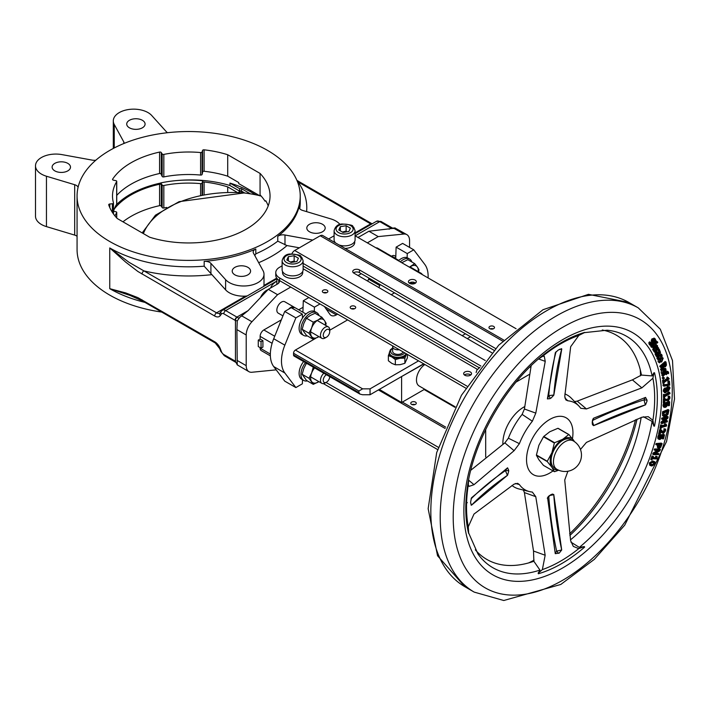 <?xml version="1.0" encoding="UTF-8"?>
<svg xmlns="http://www.w3.org/2000/svg" width="710" height="710" viewBox="0 0 710 710"><rect width="100%" height="100%" fill="white"/><g stroke="black" fill="none" stroke-linecap="round" stroke-linejoin="round"><path stroke-width="1.06" d="M295.014 261.83L294.153 261.102L290.363 262.034M282.118 260.703L282.118 269.818A10.499 6.062 0 0 0 295.36 275.666A10.499 6.062 0 0 0 303.117 269.818L303.117 260.703A10.499 6.062 180 0 1 295.36 266.561A10.499 6.062 180 0 1 282.118 260.703C283.325 256.372 285.979 254.144 290.079 254.002C305.433 255.165 298.901 256.576 301.688 257.153L303.117 260.703M298.413 258.192L296.878 261.546L291.082 262.452L286.822 260.002L288.358 256.656L294.153 255.742L298.413 258.192M294.153 261.102L294.153 255.742M288.358 260.889L288.358 256.656M282.509 271.46L282.509 272.605A10.109 5.84 0 0 0 285.464 276.731A10.109 5.84 0 0 0 296.487 277.992A10.109 5.84 0 0 0 302.726 272.605L302.726 271.46M326.423 374.738A4.597 2.654 120 0 0 323.37 379.22A4.597 2.654 120 0 0 324.719 382.619A4.597 2.654 120 0 0 326.493 382.202L325.109 383.001A6.567 3.79 -60 0 1 322.571 383.595A6.567 3.79 -60 0 1 321.825 383.329A6.567 3.79 -60 0 1 323.822 373.238M326.493 382.202A4.597 2.654 120 0 0 329.742 376.655M302.158 374.294L306.445 380.391L313.287 384.35L309.001 378.244L302.158 374.294L303.818 368.499L306.445 363.245L313.332 367.177M309.001 378.244L311.619 372.998L313.287 367.194M314.636 367.931A10.499 6.062 120 0 0 311.619 372.998A10.499 6.062 120 0 0 311.619 381.572A10.499 6.062 120 0 0 318.053 382.149A10.499 6.062 -60 0 0 318.87 381.625L313.287 384.35M303.614 361.567A13.126 7.579 120 0 0 299.114 373.353A13.126 7.579 120 0 0 301.83 379.371L303.694 380.436A13.126 7.579 120 0 0 307.359 380.924M305.469 362.641A13.126 7.579 120 0 0 300.969 374.427A13.126 7.579 120 0 0 303.694 380.436M403.058 351.911A5.254 3.035 180 0 1 399.446 354.237A5.254 3.035 180 0 1 394.183 353.482A5.254 3.035 180 0 1 392.648 351.344L392.648 346.782A5.254 3.035 180 0 1 392.825 346.001M406.413 353.846A8.529 4.926 180 0 1 406.138 354.76A8.529 4.926 180 0 1 400.112 358.239A8.529 4.926 180 0 1 391.867 356.97A8.529 4.926 180 0 1 389.364 353.482L389.364 352.408A8.529 4.926 180 0 0 391.867 355.896A8.529 4.926 180 0 0 400.112 357.174A8.529 4.926 180 0 0 406.138 353.686M406.564 353.926L404.869 358.133L404.869 363.316L407.416 357.822L407.416 354.423M404.869 358.133L400.112 358.239L395.346 359.606L395.346 364.789L400.112 364.674L404.869 363.316M395.346 359.606L391.867 356.97L388.379 355.577L388.379 360.769L391.867 363.396L395.346 364.789M388.379 355.577L389.657 352.213M399.26 349.711A5.254 3.035 180 0 1 394.423 349.054A5.254 3.035 180 0 1 392.648 346.782M345.051 248.42A10.109 5.84 0 0 0 354.707 242.589L354.707 241.453M346.995 231.824L346.134 231.096L342.344 232.028M339.025 244.941A10.499 6.062 0 0 0 347.35 245.66A10.499 6.062 0 0 0 355.098 239.802L355.098 230.697A10.499 6.062 180 0 1 347.35 236.545A10.499 6.062 180 0 1 334.099 230.697C335.306 226.366 337.96 224.129 342.06 223.996C357.414 225.15 350.891 226.57 353.669 227.138L355.098 230.697M334.099 230.697L334.099 239.802A10.499 6.062 0 0 0 335.697 243.024M350.394 228.176L348.858 231.531L343.063 232.436L338.803 229.996L340.339 226.641L346.134 225.736L350.394 228.176M346.134 231.096L346.134 225.736M340.339 230.874L340.339 226.641M319.074 315.622A13.126 7.579 120 0 0 316.82 312.684L314.956 311.61A13.126 7.579 120 0 0 304.847 315.125A13.126 7.579 120 0 0 299.114 328.339A13.126 7.579 120 0 0 301.83 334.348L303.694 335.422A13.126 7.579 120 0 0 307.359 335.91M316.82 312.684A13.126 7.579 120 0 0 306.702 316.198A13.126 7.579 120 0 0 300.969 329.413A13.126 7.579 120 0 0 303.694 335.422M411.898 262.026A13.126 7.579 120 0 0 409.643 259.088L407.788 258.023A13.126 7.579 120 0 0 398.408 260.792M409.643 259.088A13.126 7.579 120 0 0 400.262 261.866M326.493 337.179L325.109 337.987A6.567 3.79 -60 0 1 322.571 338.581A6.567 3.79 -60 0 1 321.825 338.306A6.567 3.79 -60 0 1 321.506 331.33A6.567 3.79 -60 0 1 327.647 326.671A6.567 3.79 -60 0 1 328.384 326.946A6.567 3.79 -60 0 1 329.751 329.946L329.751 331.552A4.597 2.654 120 0 0 328.277 329.262A4.597 2.654 120 0 0 323.778 332.946A4.597 2.654 120 0 0 324.719 337.596A4.597 2.654 120 0 0 326.493 337.179A4.597 2.654 120 0 0 329.751 331.552M282.944 315.861L278.196 313.119A6.567 3.79 -60 0 1 277.876 306.143A6.567 3.79 -60 0 1 284.018 301.484A6.567 3.79 -60 0 1 284.763 301.75L294.038 307.111A6.567 3.79 -60 0 1 294.659 307.643M288.739 309.143A6.567 3.79 -60 0 1 293.301 306.844A6.567 3.79 -60 0 1 294.038 307.111M291.535 307.883A5.582 3.222 -60 0 1 292.919 307.741A5.582 3.222 -60 0 1 293.15 307.794M292.156 308.238A6.567 3.79 -60 0 1 294.694 307.652A6.567 3.79 -60 0 1 295.431 307.918L305.992 314.015M419.654 273.066A6.567 3.79 -60 0 1 420.471 273.084A6.567 3.79 -60 0 1 421.216 273.35A6.567 3.79 -60 0 1 422.237 274.557M413.779 283.831A6.567 3.79 -60 0 1 413.309 282.189M376.025 247.87A6.567 3.79 -60 0 1 376.841 247.896A6.567 3.79 -60 0 1 377.587 248.163L386.87 253.523A6.567 3.79 -60 0 1 387.491 254.056M385.308 253.23A6.567 3.79 -60 0 1 386.125 253.248A6.567 3.79 -60 0 1 386.87 253.523M386.702 254.038A6.567 3.79 -60 0 1 387.518 254.056A6.567 3.79 -60 0 1 388.264 254.322L398.816 260.419M325.428 325.233A10.499 6.062 120 0 0 324.479 320.556L326.147 323.325L325.677 325.375M302.158 329.28L306.445 335.377L313.287 339.327L309.001 333.23L302.158 329.28L303.818 323.476L306.445 318.231L313.287 322.18L318.053 319.979L321.861 317.228L315.018 313.279L310.252 315.48L306.445 318.231M309.001 333.23L311.619 327.976L313.287 322.18M318.897 336.62L313.287 339.327M321.861 317.228L324.479 320.556A10.499 6.062 120 0 0 318.053 319.979A10.499 6.062 120 0 0 311.619 327.976A10.499 6.062 120 0 0 311.619 336.558A10.499 6.062 120 0 0 318.053 337.126A10.499 6.062 -60 0 0 318.87 336.602M418.261 271.646A10.499 6.062 120 0 0 417.311 266.96L418.971 269.738L418.501 271.788M410.531 283.725A10.499 6.062 120 0 0 410.877 283.538A10.499 6.062 -60 0 0 411.693 283.015L410.54 283.725M409.43 267.155L414.684 263.632L407.842 259.683L401.736 262.718M414.684 263.632L417.311 266.96A10.499 6.062 120 0 0 410.877 266.383A10.499 6.062 120 0 0 409.599 267.253M657.025 458.003L657.212 456.681L656.288 457.968L652.996 457.826L653.475 456.521L652.978 456.495L651.691 460L652.659 458.749L657.078 458.944L657.149 458.127M652.978 456.495L652.046 455.962L650.759 459.468L651.691 460M652.046 455.962L653.475 456.521M653.182 457.338L656.288 457.968M655.357 457.426L655.836 456.122L656.768 456.663M655.836 456.122L657.212 456.681M663.211 358.195L660.531 358.514L659.031 362.242L661.72 361.914L663.211 358.195L661.542 356.961M658.853 358.816L661.143 356.988M659.554 361.47L661.711 358.213M662.643 358.754L661.489 361.257L659.608 361.683L660.761 359.18L662.643 358.754L662.377 358.39M658.099 361.701L659.475 362.845L658.099 361.701L658.312 359.713M657.904 349.533L658.747 350.296L659.413 349.56L658.232 348.947L658.498 347.749L654.709 351.965L655.002 352.533L657.691 349.542L658.596 349.932L657.691 349.542M659.306 349.302L658.232 348.947M658.729 350.27L657.797 349.728L658.747 350.296M654.709 351.965L653.777 351.432L655.002 352.533M657.575 347.217L658.498 347.749M653.777 351.432L654.256 350.9M654.993 350.074L655.871 349.107M663.575 367.008L665.447 366.742L666.468 365.091L666.024 362.073L660.637 366.813L660.824 367.531L662.971 365.641L663.184 366.466L661.489 370.061L661.729 370.993L663.806 367.194L662.874 366.662M660.824 367.531L659.714 366.28L665.101 361.541L666.024 362.073M659.714 366.28L660.637 366.813M662.492 366.067L663.184 366.466M663.344 365.943L664.897 364.532L665.82 365.073L665.199 366.04L664.267 366.484L663.566 365.117L665.598 363.334L665.82 365.073M664.897 364.532L664.853 363.511M661.729 370.993L660.557 369.528L661.986 366.511M660.557 369.528L661.489 370.061M663.965 366.307L663.735 365.748M657.495 345.646L654.629 346.471L653.644 350.332L654.105 350.811L655.286 350.27L654.194 349.684L654.904 347.066L656.209 349.302L657.62 347.066L657.495 345.646L656.191 344.723M656.564 345.113L653.706 345.93L652.721 349.79L654.602 351.059M655.286 350.27L653.812 349.622M656.377 348.211L655.383 346.515L656.288 345.912L657.025 347.163L656.377 348.211M655.454 347.678L656.093 346.622L657.025 347.163M656.093 346.622L656.031 345.681M654.558 347.518L656.209 349.302M663.051 373.513L662.687 372.794L663.859 370.194L664.471 373.105L666.149 371.179L665.856 368.774L663.761 369.44L662.093 373.3L662.732 374.454L663.175 373.62M664.471 373.105L663.548 372.572L663.193 370.886M664.587 370.718L665.625 371.064L664.853 371.987L664.391 369.759L665.279 369.431L665.625 371.064M664.693 370.531L664.844 369.475M662.616 369.094L664.933 368.241L665.856 368.774M662.732 374.454L661.161 372.768L661.365 370.789M665.279 369.431L665.776 370.008L664.871 369.484M655.268 338.927L652.943 339.344L652.259 340.685L652.215 344.252L650.786 344.394L650.502 342.362L649.703 343.374L650.262 345.122L651.434 345.592L652.712 344.661L653.404 339.797L654.744 339.655L655.037 341.439L655.8 340.48L655.268 338.927L653.972 338.049M650.511 345.06L651.434 345.592M654.087 340.862L655.01 341.404L654.087 340.862L653.812 339.123M649.33 344.59L648.78 342.841L649.703 343.374M648.78 342.841L649.579 341.829L650.502 342.362M650.671 344.199L651.673 342.309L651.381 341.332L652.312 341.865M651.381 341.332L651.336 340.152L652.259 340.685M651.336 340.152L652.02 338.812L654.345 338.395M665.376 372.306L666.175 372.768L662.634 375.555L662.758 376.282L666.299 373.495L666.504 374.676L667.009 372.91L668.057 373.052L668.074 373.771L668.705 373.274L668.261 371.765L667.338 371.232M662.758 376.282L661.711 375.022L662.554 374.347M663.353 373.726L664.276 372.998M661.711 375.022L662.634 375.555M666.504 374.676L665.563 374.072M667.009 372.91L668.057 373.052L667.382 372.661M668.074 373.771L667.134 372.51M667.143 373.194L668.066 373.735M668.642 372.475L666.663 371.827L666.175 372.768M665.953 371.676L667.719 371.933M666.007 371.454L666.663 371.827M665.634 372.013L666.087 372.28M657.522 341.794L655.153 342.184L651.709 346.959L652.046 347.483L655.206 343.667L655.747 344.51L656.262 343.889L655.827 342.886L657.025 342.513L657.238 343.081L657.806 342.397L656.288 340.951L655.259 341.164M653.386 343.276L653.706 342.264L654.638 342.797M653.937 342.611L654.868 343.152M653.706 342.264L654.221 341.643L655.153 342.184M655.499 342.38L654.567 341.847L654.984 341.404M656.306 342.539L657.238 343.081L656.102 341.98M654.904 344.022L655.747 344.51M651.709 346.959L650.777 346.427L651.114 346.95L652.046 347.483M650.777 346.427L651.478 345.584M663.806 383.897L662.874 383.364L662.545 380.436L663.104 380.036L664.036 380.569L663.468 380.977L663.806 383.897L664.249 382.424L669.228 378.838L668.243 377.534L667.861 378.989L664.161 381.661L664.036 380.569L666.938 378.457L667.32 377.001L668.27 377.711M666.814 377.365L667.737 377.906M666.938 378.457L667.861 378.989M662.545 380.436L663.468 380.977M658.498 352.79L658.969 351.929L658.072 350.42L659.892 352.462L659.297 353.456L658.285 352.204L656.856 352.764L656.12 354.006L656.129 355.124L657.176 355.719L657.043 356.739L660.513 352.471L659.643 350.216L659.04 350.98M656.12 354.006L655.188 353.473L655.197 354.592L656.644 355.639M658.782 354.006L657.851 353.465L656.785 354.601L657.717 355.142L656.83 354.698L657.185 353.323L658.134 353.118L658.782 354.006L657.717 355.142L656.83 354.698M659.093 349.906L659.643 350.216M658.055 350.385L658.978 350.926M656.768 356.154L655.836 355.612L656.111 356.207L657.043 356.739M657.851 353.465L657.212 352.586M655.188 353.473L655.933 352.222L657.353 351.663M667.24 388.698L665.767 388.53L664.604 389.808L664.178 391.618L664.702 392.781L665.927 392.621L667.302 390.624L668.642 390.766L669.991 387.988L669.503 386.879L668.465 387.003L667.24 388.698L665.989 387.846M666.335 388.148L667.533 386.471L669.503 386.879M664.702 392.781L663.246 391.086L663.672 389.275L664.844 387.988L666.308 388.166M664.737 391.352L665.829 389.932L666.752 390.464L665.82 391.805L664.729 391.281L665.856 389.346L667.072 389.328L666.752 390.464M665.829 389.932L666.14 388.787M667.622 389.444L668.518 387.793M668.554 387.811L669.441 388.326L668.607 389.95L667.471 390.012L668.58 387.802L669.441 388.326L668.58 387.802M667.302 390.624L666.637 390.349M664.897 391.263L665.82 391.805L664.729 391.281M659.244 355.364L657.904 357.396L657.904 359.136L658.649 359.908L659.386 359.154L658.472 358.541L659.501 356.003L661.409 355.559L661.383 357.121L662.128 356.376L661.986 354.991L660.957 354.299L659.244 355.364L658.649 355.027M658.507 358.621L659.368 359.118L658.472 358.541M661.986 354.991L661.063 354.459M657.717 359.366L656.972 358.603L657.025 356.731M661.374 357.086L660.442 356.553L661.383 357.121M660.442 356.553L660.566 355.834L661.489 356.376M660.566 355.834L660.477 355.027M665.501 399.135L667.444 399.384L668.403 397.769L667.986 396.411L668.776 395.994L669.707 396.526L668.909 396.943L669.335 398.31L668.367 399.925L666.379 399.641M667.986 396.411L668.909 396.943M667.986 396.455L668.909 396.996M668.261 396.934L669.193 397.467M666.326 399.615L665.155 398.798L664.365 399.206L664.214 403.262L664.862 402.916L664.977 399.695L666.441 400.715L664.968 399.845M664.214 403.262L663.282 402.721L663.433 398.674L664.223 398.257L665.155 398.798M663.433 398.674L664.365 399.206M666.344 400.511L668.376 400.795L669.974 398.035L669.707 396.526M664.152 377.587L663.104 378.386L663.238 379.326L664.294 378.528L664.152 377.587L663.229 377.054L662.173 377.853L663.104 378.386M663.238 379.326L662.173 377.853M662.501 415.554L665.563 416.575L668.057 414.267L668.997 410.078L663.495 412.261L663.903 416.592L662.501 415.554L662.563 411.729L668.066 409.546L668.997 410.078M662.563 411.729L663.495 412.261M664.01 415.279L666.672 413.335L667.604 413.877L665.687 415.625L664.054 415.368L664.01 412.918L668.252 411.241L667.604 413.877M666.672 413.335L667.231 411.401M663.939 385.335L664.001 386.213L669.752 385.148L669.459 381.243L668.811 381.678L669.042 384.855L663.939 385.335L663.007 384.802L668.11 384.323L669.042 384.855M668.11 384.323L667.879 381.146L668.536 380.711L669.459 381.243M663.007 384.802L663.069 385.672L664.001 386.213M667.879 381.146L668.811 381.678M663.122 422.397L667.897 418.146L668.11 416.832L662.661 418.66L662.519 419.521L667.222 417.95L662.013 422.601L661.844 423.639L667.302 421.811L667.435 420.941L663.122 422.397M662.519 419.521L661.596 418.989L661.729 418.128L667.187 416.3L668.11 416.832M661.729 418.128L662.661 418.66M661.844 423.639L660.921 423.107L661.09 422.068L664.773 418.767M661.09 422.068L662.013 422.601M664.649 421.03L666.512 420.409L667.435 420.941M669.219 392.559L669.974 392.994L669.193 392.106L668.687 393.571L664.95 395.718L664.95 394.547L664.382 394.875L664.382 398.017L664.95 396.544L669.974 393.659L669.974 392.994L669.441 393.065M664.382 394.875L663.459 394.343L663.451 397.485L664.382 398.017M663.459 394.343L664.95 394.547M664.95 394.645L667.755 393.038L668.687 393.571M667.755 393.038L667.755 391.867L668.687 392.399M667.755 391.867L669.193 392.106M662.581 431.849L664.028 430.393L663.965 428.76L665.652 429.115L664.888 429.293L664.542 431.849L663.051 432.257M663.965 428.76L664.888 429.293M663.948 428.805L664.879 429.346M664.09 429.426L665.013 429.967M662.865 431.813L661.321 429.967L660.557 430.136L659.563 434.511L660.185 434.369L660.974 430.89L662.67 433.215L660.806 431.627M659.563 434.511L658.64 433.97L659.634 429.603L661.321 429.967M659.634 429.603L660.557 430.136M661.001 431.911L661.933 432.443M661.702 432.647L663.61 433.304L665.554 430.863L665.652 429.115M663.921 406.022L664.409 407.433L663.477 406.901L662.989 405.481L663.433 403.582L664.356 404.123L663.921 406.022L662.989 405.481M663.424 406.865L665.643 407.345L667.036 406.014L667.498 403.715L668.98 403.005L668.784 405.809L669.432 405.49L669.69 401.833L666.832 403.2L666.539 405.676L665.714 406.439L664.835 406.528L664.56 405.73L665.146 403.741L664.356 404.123M663.903 405.996L665.607 405.135L665.9 402.668L668.767 401.292L669.69 401.833M665.9 402.668L666.832 403.2M667.977 403.484L667.853 405.268L668.784 405.809M664.267 403.236L665.146 403.741M663.433 403.582L664.169 403.227M665.607 405.135L666.539 405.676M662.146 443.635L657.016 444.096L656.723 445.046L658.64 444.877L658.276 447.788L659.226 448.312L660.708 447.344L662.146 443.635L661.214 443.102L656.084 443.555L657.016 444.096M656.723 445.046L655.8 444.513L656.084 443.555M658.294 447.779L657.345 447.247L657.513 444.975M658.578 446.785L660.14 444.744M660.442 446.732L658.862 446.98L659.217 444.824L661.267 444.646L660.442 446.732L659.51 446.199M657.345 447.247L659.226 448.312M658.853 446.945L659.501 447.318L658.862 446.98M666.095 425.041L666.637 425.352L666.166 424.11L665.678 424.243L665.421 425.521L661.809 426.532L662.057 425.255L661.507 425.414L660.832 428.84L661.631 427.438L666.486 426.08L666.255 425.317M661.507 425.414L660.584 424.873L659.901 428.308L660.832 428.84M660.584 424.873L662.057 425.255M661.977 425.689L664.498 424.988L665.421 425.521M664.498 424.988L664.746 423.71L665.678 424.243M664.746 423.71L666.166 424.11M654.975 453.761L659.918 450.77L660.371 449.412L655.357 449.536L655.055 450.424L659.386 450.326L653.99 453.61L653.626 454.684L658.649 454.56L658.951 453.672L654.975 453.761M655.055 450.424L654.123 449.892L654.425 449.004L659.448 448.88L660.371 449.412M654.425 449.004L655.357 449.536M653.626 454.684L652.703 454.143L653.058 453.069L657.504 450.371M653.058 453.069L653.99 453.61M655.933 453.184L658.951 453.672M658.729 437.422L658.791 439.082L659.892 439.49L661.356 438.531L662.244 436.18L663.646 435.931L662.874 438.931L663.495 438.815L664.498 434.911L661.791 435.381L661.01 437.981L660.149 438.514L659.386 438.301L659.333 437.333L660.247 435.372L659.501 435.505L658.729 437.422L657.797 436.881L658.578 434.964L659.501 435.505M658.969 438.957L659.892 439.49M659.27 438.017L660.149 438.514L659.386 438.301M659.217 437.981L660.087 437.44L660.859 434.848L663.575 434.369L664.498 434.911M660.859 434.848L661.791 435.381M662.528 436.126L661.951 438.389L662.874 438.931M657.859 438.549L657.797 436.881M658.578 434.964L660.247 435.372M660.087 437.44L661.01 437.981M651.824 466.044L655.223 464.021L654.86 461.802L653.635 461.456L650.227 463.488L650.147 465.281L651.824 466.044M650.6 465.707L649.677 465.165L649.304 462.955L652.703 460.923L654.86 461.802M649.916 464.118L652.845 464.429L653.759 463.426L653.679 462.299M652.206 465.068L650.848 464.659L650.759 463.541L651.7 462.521L654.611 462.84L654.691 463.958L653.777 464.961L652.206 465.068M428.103 277.938A32.82 18.948 120 0 0 424.766 264.386L413.752 249.822L407.256 253.577L396.118 247.142L402.614 243.397L413.752 249.822M129.406 127.8A9.186 5.307 0 0 0 139.417 128.954A9.186 5.307 0 0 0 145.088 124.055A9.186 5.307 0 0 0 142.399 120.301A9.186 5.307 0 0 0 132.388 119.147A9.186 5.307 0 0 0 126.717 124.055A9.186 5.307 0 0 0 129.406 127.8M54.803 170.87A9.186 5.307 0 0 0 64.823 172.024A9.186 5.307 0 0 0 70.494 167.116A9.186 5.307 0 0 0 67.805 163.371A9.186 5.307 0 0 0 57.785 162.217A9.186 5.307 0 0 0 52.114 167.116A9.186 5.307 0 0 0 54.803 170.87M309.498 231.78A9.186 5.307 0 0 0 319.518 232.933A9.186 5.307 0 0 0 325.189 228.025A9.186 5.307 0 0 0 322.5 224.28A9.186 5.307 0 0 0 312.48 223.126A9.186 5.307 0 0 0 306.809 228.025A9.186 5.307 0 0 0 309.498 231.78M234.904 274.85A9.186 5.307 0 0 0 244.914 275.995A9.186 5.307 0 0 0 250.586 271.096A9.186 5.307 0 0 0 247.896 267.342A9.186 5.307 0 0 0 237.886 266.197A9.186 5.307 0 0 0 232.214 271.096A9.186 5.307 0 0 0 234.904 274.85M267.989 289.644A10.499 6.062 120 0 0 260.499 297.552M113.414 180.154A1.313 0.754 180 0 1 112.553 179.444A1.313 0.754 180 0 1 112.633 179.168A81.393 46.993 180 0 1 159.564 152.082A1.313 0.754 180 0 1 161.268 152.526L162.164 153.955A1.313 0.754 180 0 0 163.824 154.407A76.139 43.958 180 0 1 200.602 152.552A1.313 0.754 180 0 0 202.101 151.931L202.554 150.44A1.313 0.754 180 0 1 204.098 149.828A81.393 46.993 180 0 1 227.706 154.736L260.064 173.417A81.393 46.993 180 0 1 270.04 195.969A81.393 46.993 180 0 1 149.597 237.193L117.239 218.511A81.393 46.993 180 0 1 108.736 204.879A1.313 0.754 180 0 1 108.719 204.737A1.313 0.754 180 0 1 109.801 203.992L112.384 203.726A1.313 0.754 180 0 0 113.476 202.98A1.313 0.754 180 0 0 113.458 202.865A76.139 43.958 180 0 1 112.508 195.969A76.139 43.958 180 0 1 116.671 181.636A1.313 0.754 180 0 0 116.742 181.387A1.313 0.754 180 0 0 115.881 180.677L113.414 180.154M163.824 154.407L163.824 176.914A1.313 0.754 180 0 1 162.164 176.462L162.164 153.955M339.983 224.475A20.35 11.75 0 0 0 330.851 218.911L302.62 210.426A6.567 3.79 180 0 1 299.087 207.063A6.567 3.79 180 0 1 299.15 206.539L299.15 207.595M204.178 261.369A111.585 64.424 0 0 0 255.804 249.024A6.567 3.79 180 0 0 253.195 252.05A6.567 3.79 180 0 0 253.497 253.186L263.064 270.714A20.35 11.75 0 0 1 264.005 274.246A20.35 11.75 0 0 1 248.5 285.66A20.35 11.75 0 0 1 225.611 279.669L210.914 263.374A6.567 3.79 180 0 0 204.178 261.369L204.178 266.197L211.891 274.637A118.144 68.213 180 0 1 143.908 270.892L216.568 312.835L245.5 296.132A20.35 11.75 180 0 1 225.611 289.858L211.891 274.637M114.301 209.006A81.393 46.993 180 0 1 159.564 184.236A1.313 0.754 180 0 1 161.268 184.68L161.268 206.122L162.164 207.542A1.313 0.754 0 0 0 163.824 208.003A76.139 43.958 0 0 1 166.761 207.453M202.785 180.775A81.393 46.993 0 0 0 160.815 182.896L162.164 185.035A1.313 0.754 0 0 0 163.824 185.496A76.139 43.958 180 0 1 200.602 183.633A1.313 0.754 0 0 0 202.101 183.02L202.785 180.775L202.554 182.594A1.313 0.754 180 0 1 204.098 181.982A81.393 46.993 180 0 1 227.706 186.89L237.486 192.543M77.07 195.969A111.585 64.424 0 0 0 109.748 241.515A111.585 64.424 0 0 0 231.353 255.485A111.585 64.424 0 0 0 300.232 195.969A111.585 64.424 0 0 0 267.555 150.413A111.585 64.424 0 0 0 145.949 136.444A111.585 64.424 0 0 0 77.07 195.969L77.07 249.556A111.585 64.424 0 0 0 109.748 295.111A111.585 64.424 0 0 0 161.738 312.08M312.764 240.069L284.985 235.01A6.567 3.79 180 0 0 277.77 236.341A111.585 64.424 0 0 0 299.15 206.539M167.569 132.708A6.567 3.79 180 0 1 166.388 131.776L151.691 115.473A20.35 11.75 0 0 0 128.803 109.491A20.35 11.75 0 0 0 113.298 120.904A20.35 11.75 0 0 0 114.239 124.436L123.806 141.956A6.567 3.79 180 0 1 124.108 143.101A6.567 3.79 180 0 1 124.09 143.42M95.841 160.203A6.567 3.79 180 0 1 92.318 160.141L61.965 154.611A20.35 11.75 0 0 0 35.5 165.812L35.5 216.195A20.35 11.75 0 0 0 46.452 226.614L74.683 235.099A6.567 3.79 180 0 1 77.07 236.315M35.5 165.812A20.35 11.75 0 0 0 46.452 176.231L74.683 184.715A6.567 3.79 180 0 1 78.082 187.307M412.031 404.576A2.76 1.589 180 0 1 415.013 404.576M411.569 404.363A2.76 1.589 180 0 1 410.762 403.236A2.76 1.589 180 0 1 412.466 401.762A2.76 1.589 180 0 1 415.474 402.108A2.76 1.589 180 0 1 416.282 403.236A2.76 1.589 180 0 1 414.578 404.709A2.76 1.589 180 0 1 411.569 404.363M489.776 328.659A2.76 1.589 0 0 0 492.784 329.005A2.76 1.589 0 0 0 494.479 327.532A2.76 1.589 0 0 0 493.681 326.414A2.76 1.589 0 0 0 490.672 326.067A2.76 1.589 0 0 0 488.968 327.532A2.76 1.589 0 0 0 489.776 328.659M493.219 328.872A2.76 1.589 0 0 0 490.237 328.872M351.006 308.566A2.76 1.589 0 0 0 354.006 308.912A2.76 1.589 0 0 0 355.71 307.439A2.76 1.589 0 0 0 354.902 306.312A2.76 1.589 0 0 0 351.894 305.966A2.76 1.589 0 0 0 350.199 307.439A2.76 1.589 0 0 0 351.006 308.566M354.441 308.779A2.76 1.589 0 0 0 351.468 308.779M323.156 292.484A2.76 1.589 0 0 0 326.156 292.831A2.76 1.589 0 0 0 327.86 291.357A2.76 1.589 0 0 0 327.053 290.23A2.76 1.589 0 0 0 324.053 289.893A2.76 1.589 0 0 0 322.349 291.357A2.76 1.589 0 0 0 323.156 292.484M326.591 292.697A2.76 1.589 0 0 0 323.618 292.697M409.572 283.317A3.941 2.272 0 0 0 413.868 283.814A3.941 2.272 0 0 0 416.3 281.71A3.941 2.272 0 0 0 415.146 280.104A3.941 2.272 0 0 0 410.85 279.616A3.941 2.272 0 0 0 408.419 281.71A3.941 2.272 0 0 0 409.572 283.317M415.545 283.05A3.941 2.272 0 0 0 415.146 282.784A3.941 2.272 0 0 0 409.182 283.05M464.81 375.235A3.941 2.272 0 0 0 469.097 375.723A3.941 2.272 0 0 0 471.529 373.62A3.941 2.272 0 0 0 470.375 372.013A3.941 2.272 0 0 0 466.088 371.525A3.941 2.272 0 0 0 463.657 373.62A3.941 2.272 0 0 0 464.81 375.235M470.774 374.96A3.941 2.272 0 0 0 470.375 374.694A3.941 2.272 0 0 0 464.411 374.96M424.864 364.496A13.126 7.579 120 0 0 416.468 380.01A13.126 7.579 120 0 0 419.184 386.027L455.163 406.794M584.392 332.644L607.059 330.212A133.64 77.159 -60 0 1 652.117 375.927L653.821 372.839A6.567 4.588 166.2 0 0 654.514 372.75A6.567 4.588 -13.8 0 0 653.919 372.874L652.907 378.252L641.858 387.864L586.451 408.951L580.736 408.277A50.09 28.915 120 0 0 578.854 405.987A50.09 28.915 120 0 0 567.778 400.786L565.826 399.881L564.769 396.411L570.671 346.693L578.845 335.413L584.383 332.653A6.567 4.597 73.9 0 1 584.729 332.386A135.441 78.198 -60 0 0 548.945 350.731A135.441 78.198 -60 0 0 538.482 359.065M538.286 359.233L542.449 356.402L544.268 356.26L545.245 361.363L535.802 413.113L532.367 421.216A50.09 28.915 120 0 0 519.392 443.661L514.102 450.681L473.996 484.69L469.097 486.385L468.307 484.735L468.689 479.711M523.394 490.069L524.388 492.571L533.512 551.031L533.867 561.273L539.955 570.086L538.207 573.174L542.36 569.615L545.165 555.238L535.766 496.68L532.331 492.066A50.09 28.915 120 0 1 529.438 491.577L519.028 488.977A53.081 30.645 -60 0 1 511.99 485.48M643.366 416.752L652.099 421.412L653.901 426.106L652.889 420.293L648.221 416.663L641.849 417.24L586.433 442.41L580.718 449.181A50.09 28.915 120 0 1 580.54 449.643M538.127 573.103A6.567 4.597 73.9 0 1 538.393 573.751A6.567 4.597 -106.1 0 1 538.207 573.174M538.393 573.751A135.441 78.198 -60 0 0 561.521 563.687A135.441 78.198 -60 0 0 584.649 547.073A6.567 2.76 49.2 0 1 584.294 546.585L579.333 547.375L570.938 542.138M534.062 560.163A145.719 84.126 -60 0 1 528.666 562.906M640.234 369.653A145.719 84.126 -60 0 1 640.562 375.803M635.494 419.761A145.719 84.126 -60 0 1 569.615 533.813M637.056 419.131A144.813 83.611 -60 0 1 569.855 535.482M468.635 479.96A135.441 78.198 -60 0 0 466.621 493.308A135.441 78.198 -60 0 0 468.618 533.387A6.567 4.588 166.2 0 1 468.671 532.953L468.289 526.767L473.987 514.067L514.084 484.14L517.617 483.324L519.383 484.566A50.09 28.915 120 0 0 529.438 491.577M547.348 498.26L550.454 494.905L552.407 494.062L553.782 494.55L561.699 549.966L559.223 553.099L555.264 553.676L547.561 497.577M584.294 546.585L578.756 548.617L573.289 546.389L570.6 540.567L564.734 479.978L567.751 471.635A50.09 28.915 120 0 0 568.089 471.209M561.282 348.637L561.779 348.947L558.451 349.888L555.344 352.657L547.383 398.905L550.064 398.665M556.063 351.725A337.374 194.877 -120 0 0 548.759 395.639L553.818 395.017A334.747 193.36 -120 0 1 561.708 349.125A1.713 0.985 -120 0 1 561.779 348.947L553.818 395.195L550.916 398.177M646.854 400.449L647.023 401.114A454.302 180.331 72.2 0 1 647.023 400.138L644.014 399.863A337.374 194.691 0 0 0 592.415 420.498M647.023 401.114L645.541 404.833L593.596 425.636L592.486 424.686L592.246 423.062A753.141 399.588 63.8 0 1 592.246 422.077L593.596 418.208L645.55 397.405L647.023 400.138M593.116 418.731L593.596 418.208M471.049 498.881A337.374 194.691 180 0 1 505.422 470.641L508.44 470.632L508.697 471.245A753.141 467.792 -124 0 1 508.697 470.268L507.57 467.819L471.502 497.79L470.65 501.872A454.302 324.337 -136.1 0 0 470.65 502.849L471.502 505.218L470.987 504.943M508.697 471.245L507.57 475.247L471.617 505.076A334.747 193.182 180 0 1 507.419 475.345L505.422 470.641L507.401 467.943M502.884 444.211A29.536 17.049 -60 0 1 523.758 407.114A29.536 17.049 -60 0 1 524.592 406.652M547.277 461.26A20.35 11.75 120 0 0 547.277 461.589L536.432 455.323A20.35 11.75 -60 0 1 536.432 454.995L547.277 461.26L551.892 452.767A17.723 10.233 -60 0 1 562.746 439.268A17.723 10.233 -60 0 1 573.591 440.253A17.723 10.233 -60 0 1 574.328 441.54M551.137 460.435A16.41 9.47 -60 0 1 558.3 443.927A16.41 9.47 -60 0 1 570.947 439.534L573.263 440.874A16.41 9.47 -60 0 0 565.062 441.682A16.41 9.47 -60 0 0 565.062 441.691A16.41 9.47 -60 0 0 554.341 456.148A16.41 9.47 -60 0 0 556.853 469.292L554.537 467.952A16.41 9.47 -60 0 1 551.137 460.435M557.962 469.878A17.723 10.233 -60 0 1 551.883 467.242A17.723 10.233 -60 0 1 551.892 452.767L554.359 443.04L543.505 436.774L538.89 445.268L536.432 454.995M558.663 470.197L554.59 471.68A20.35 11.75 120 0 1 554.341 471.653L551.883 467.242L547.277 461.589M516.037 382.095L529.11 374.552M485.693 457.009L485.693 429.47M516.081 328.73L355.098 235.791M466.967 386.125L279.625 277.965L279.625 280.645A13.126 7.579 180 0 1 279.279 280.441A13.126 7.579 180 0 1 275.773 275.285L275.773 272.605A13.126 7.579 0 0 0 279.625 277.965M465.742 388.095L279.625 280.645M438.31 447.291L326.032 382.468M471.795 469.301L471.129 468.919M437.6 449.554L323.378 383.613M574.55 441.7L568.994 434.6A20.35 11.75 120 0 0 568.745 434.573L557.891 428.308L549.753 431.769L543.753 436.464A20.35 11.75 -60 0 0 543.505 436.774M557.891 428.308A20.35 11.75 -60 0 1 558.14 428.334L568.994 434.6M536.432 455.323L538.89 459.734L543.487 465.387L554.341 471.653M554.359 443.04A20.35 11.75 120 0 1 554.608 442.729L562.746 439.268L568.745 434.573M554.608 442.729L543.753 436.464M574.55 401.54L577.203 401.15L632.388 379.868L641.441 375.066L652.117 375.927M467.304 502.724L466.612 502.085M553.782 494.55A1.704 0.985 -120 0 0 553.782 494.728L549.416 495.553M559.223 553.099L558.557 553.285L556.631 551.129A337.374 194.877 60 0 1 548.741 496.095M555.211 553.401L556.631 551.129L561.699 549.966M547.401 398.7L548.759 395.639L550.25 398.257M561.628 549.709A334.747 193.36 60 0 1 553.782 494.728M645.541 404.833A1.713 0.985 0 0 0 645.292 404.895A334.747 193.182 0 0 0 593.755 425.547A1.704 0.985 0 0 0 593.596 425.636M470.783 470.268L504.854 442.88L508.378 438.194A53.081 30.645 -60 0 1 522.125 414.409L524.424 409.013L531.151 365.774M564.885 393.943A53.081 30.645 -60 0 1 571.399 398.274L578.854 405.987M653.901 426.106A6.567 2.76 -169.1 0 1 654.496 426.169A135.441 78.198 -60 0 0 654.514 372.75M641.166 417.507A129.477 74.754 -60 0 1 570.494 539.857M533.867 561.273A129.477 74.754 -60 0 1 475.327 549.833M602.24 329.999A129.477 74.754 -60 0 1 641.441 375.066M275.773 272.605A13.126 7.579 0 0 1 279.625 267.244L282.118 265.806M529.571 367.318L530.965 366.511M291.863 253.825A4.926 2.84 -60 0 1 294.703 250.497L320.228 235.755A4.926 2.84 -60 0 1 322.695 235.516L503.736 340.037M328.632 238.942L334.099 235.791M495.571 348.512L359.446 269.924A3.941 2.272 0 0 0 355.16 269.427A3.941 2.272 0 0 0 352.728 271.531A3.941 2.272 0 0 0 353.882 273.137L491.781 352.755M493.974 350.27L359.446 272.605A3.941 2.272 0 0 0 353.482 272.871M290.763 287.071L277.575 294.685L268.291 289.325L277.53 283.991A6.567 3.79 180 0 0 279.456 281.311A6.567 3.79 180 0 0 279.279 280.441M357.769 237.326A6.567 3.79 180 0 0 359.677 236.563L368.916 231.229L378.199 236.59L367.345 242.855M204.098 149.828L204.098 171.27A81.393 46.993 180 0 1 227.706 176.178L238.711 182.532L238.711 183.597L260.064 195.924L260.064 194.859A81.393 46.993 180 0 1 265.034 201.17L265.762 200.752A81.393 46.993 180 0 1 268.211 205.882M204.098 171.27A1.313 0.754 0 0 0 202.554 171.882L202.554 150.44M161.268 152.526L161.268 173.968A1.313 0.754 0 0 0 159.564 173.515L159.564 152.082M116.742 195.392A81.393 46.993 180 0 1 159.564 173.515M244.87 193.058L241.56 191.141A1.313 0.754 0 0 0 239.705 191.141L229.942 185.505A85.333 49.265 0 0 0 177.784 180.482M160.815 183.011A85.333 49.265 0 0 0 116.174 205.004M160.815 182.896L161.268 184.68M114.984 215.946A76.139 43.958 180 0 1 116.671 212.716A1.313 0.754 0 0 0 116.742 212.468A1.313 0.754 0 0 0 115.881 211.757L113.547 211.269M161.268 206.122A1.313 0.754 0 0 0 159.564 205.669A81.393 46.993 0 0 0 122.963 221.813M227.706 192.437L227.706 186.89M243.734 192.934L240.566 191.105L238.711 192.179L239.518 192.641M254.792 255.556L255.804 253.843A111.585 64.424 0 0 0 277.77 241.169L286.991 245.562L299.354 247.808M245.5 296.132L247.24 295.919M263.694 286.423L263.925 285.491L276.722 278.107M264.005 274.246L264.005 284.426A20.35 11.75 180 0 1 263.925 285.491M260.064 194.859L260.064 173.417M113.476 211.518A76.139 43.958 180 0 1 116.671 204.143L116.671 181.636M162.164 176.462L160.815 173.613M163.824 176.914A76.139 43.958 180 0 1 200.602 175.059L200.602 152.552M202.101 151.931L202.101 174.447L202.785 171.563M227.706 176.178L227.706 154.736M202.101 174.447A1.313 0.754 180 0 1 200.602 175.059M116.671 203.646A1.313 0.754 180 0 1 116.742 203.894A1.313 0.754 180 0 1 116.671 204.143M237.371 364.62L235.88 362.402A2.627 1.42 -57.1 0 1 235.454 361.266L237.255 364.825L236.918 329.609L246.201 334.969L246.201 365.659A13.126 7.579 -60 0 0 248.926 371.667A13.126 7.579 -60 0 0 251.935 372.253L276.199 369.848M409.572 247.417L409.572 240.646A13.126 7.579 -60 0 0 406.857 234.628A13.126 7.579 -60 0 0 403.848 234.052L378.199 236.59M236.918 329.609L237.255 320.867L235.454 320.512A2.627 1.606 -63.1 0 1 237.202 317.237L238.684 318.249L248.127 310.616L268.291 289.325M237.255 320.867L239.456 317.84M368.916 231.229L394.476 228.203M130.152 295.466L109.748 288.677L125.705 292.919L137.926 297.65L214.713 341.776A9.186 5.307 60 0 1 220.34 348.779L221.405 351.539A3.941 2.272 -120 0 0 223.819 354.538L235.063 361.035A9.186 5.307 60 0 1 235.454 361.266L235.454 320.512A9.186 5.307 60 0 1 235.063 320.299L223.819 313.811A3.941 2.272 -120 0 0 221.405 314.024L220.34 315.551A9.186 5.307 60 0 1 214.713 316.048L137.926 271.513L125.705 262.141L109.748 247.95L129.034 262.318L143.908 270.892A2.627 1.518 -60 0 0 142.053 274.104M296.895 180.322L299.309 181.796A2.627 1.518 120 0 0 297.996 181.929L297.375 181.476M246.201 334.969A13.126 7.579 -60 0 1 251.935 321.754L277.575 294.685M270.368 355.852L261.218 350.571A5.254 3.035 -60 0 1 260.126 348.166L270.341 354.068M260.126 347.634L260.126 348.166M258.271 340.125L258.271 346.56L261.058 348.166L262.913 347.092L262.913 340.667L261.058 341.741L258.271 340.125L260.126 339.06L262.913 340.667M272.116 343.294L260.126 336.38L260.126 339.06M260.126 336.38A5.254 3.035 -60 0 1 263.845 329.946L274.726 336.229M395.745 258.183L391.538 256.221M361.31 273.678L358.062 275.551M303.072 307.297L298.715 309.808M281.337 319.846L263.845 329.946M391.938 255.99A5.254 3.035 -60 0 1 394.565 255.733L395.807 256.443M393.526 228.478L391.29 228.274A6.567 3.79 60 0 1 391.015 228.123L379.77 221.626L355.169 235.835M395.035 228.017L406.857 234.628M237.22 364.851L248.926 371.667M392.444 228.079A2.627 1.518 120 0 0 392.328 227.99L392.586 228.132A2.627 1.606 116.9 0 0 391.29 228.274M129.965 295.395L142.595 301.031A2.627 1.518 -60 0 1 142.053 299.824M260.064 195.924L260.712 195.552M143.402 233.617A90.578 52.291 180 0 1 244.071 192.96L179.115 201.649L155.463 215.165L142.186 232.915M261.12 196.004A86.638 50.019 0 0 0 260.277 195.8M259.549 195.632A86.638 50.019 0 0 0 244.071 192.96M255.822 194.815L250.843 191.948A85.333 49.265 0 0 0 229.942 183.091L239.705 188.727A1.313 0.754 180 0 1 241.56 188.727L241.56 191.141M250.399 193.83L241.56 188.727M239.705 188.727L239.705 191.141M229.942 185.505L229.942 183.091M261.058 341.741L261.058 348.166M302.504 318.107L302.362 314.139L291.224 307.705L284.728 311.459L273.714 338.732A32.82 18.948 -60 0 0 273.714 366.573L284.728 381.128L295.866 387.562L302.362 383.808L302.495 379.752M302.362 314.139L295.866 317.885L284.852 345.158A32.82 18.948 120 0 0 284.852 372.998L295.866 387.562M284.728 311.459L295.866 317.885M319.997 303.951L314.432 307.173L303.294 300.738L308.859 297.525M326.183 309.036L336.327 314.894A10.499 6.062 120 0 1 331.073 315.417A10.499 6.062 120 0 1 329.893 314.317L324.39 306.489M380.116 284.533L379.726 285.553A10.499 6.062 120 0 1 378.812 287.532M367.673 281.098A10.499 6.062 120 0 0 368.588 279.119L368.978 278.107M314.432 307.173L314.29 311.299M303.294 300.738L302.904 312.231M407.256 253.577L407.114 257.703M396.118 247.142L395.727 258.635M325.606 308.22L326.502 307.705M336.327 314.894L337.64 314.139M295.404 350.048L362.624 388.858L370.052 388.858L370.052 394.751L362.624 394.751L359.997 394.121L294.091 356.065A2.627 1.518 120 0 1 293.541 354.867L293.541 353.26A2.627 1.518 -60 0 1 295.404 350.048L315.657 338.351M329.751 330.212L347.616 319.899M391.245 294.712L394.494 292.831M362.624 388.858L358.914 390.997L358.914 392.603L359.997 394.121M370.052 394.751L423.657 363.804M467.286 338.617L470.535 336.735M370.052 388.858L418.554 360.858M462.183 335.661L465.432 333.789M423.888 363.937L401.381 376.664M379.335 389.391L401.611 402.526L424.686 389.204M401.611 376.797L401.611 402.526M294.845 263.854A8.529 4.926 0 0 0 300.854 257.81A8.529 4.926 0 0 0 290.381 254.34A8.529 4.926 0 0 0 284.382 260.384A8.529 4.926 0 0 0 294.845 263.854M392.648 348.477A7.224 4.171 0 0 0 392.79 354.29A7.224 4.171 0 0 0 404.647 352.826M346.835 233.839A8.529 4.926 0 0 0 352.834 227.795A8.529 4.926 0 0 0 342.371 224.333A8.529 4.926 0 0 0 336.363 230.377A8.529 4.926 0 0 0 346.835 233.839M659.599 357.982L660.531 358.514M660.557 360.715L661.489 361.257M664.267 365.508L665.199 366.04M665.181 363.706L665.785 364.052M652.721 349.79L653.644 350.332M653.706 345.93L654.629 346.471M662.829 368.898L663.761 369.44M661.161 372.768L662.093 373.3M661.445 373.469L662.368 374.001M651.292 343.711L652.215 344.252M651.673 342.309L652.605 342.841M652.02 338.812L652.943 339.344M655.933 352.222L656.856 352.764M658.969 351.929L659.892 352.462M658.809 351.175L659.741 351.716M667.533 386.471L668.465 387.003M664.844 387.988L665.767 388.53M667.675 389.408L668.607 389.95M663.672 389.275L664.604 389.808M663.246 391.086L664.178 391.618M656.972 358.603L657.904 359.136M656.981 356.864L657.904 357.396M668.403 397.769L669.335 398.31M668.154 398.692L669.077 399.233M667.444 399.384L668.367 399.925M662.368 413.3L663.291 413.841M664.764 415.084L665.687 415.625M667.48 411.543L668.163 411.933M664.028 430.393L664.95 430.934M663.61 431.316L664.542 431.849M664.782 405.898L665.714 406.439M665.944 403.919L666.876 404.46M657.46 445.152L658.392 445.685M660.096 444.904L661.028 445.436M660.628 436.233L661.551 436.774M652.703 460.923L653.635 461.456M652.845 464.429L653.777 464.961M649.304 462.955L650.227 463.488M562.79 327.239A154.904 89.433 -60 0 1 672.272 390.562A154.904 89.433 -60 0 1 562.684 580.256A154.904 89.433 -60 0 1 453.202 516.924A154.904 89.433 -60 0 1 562.79 327.239M562.781 339.566A139.808 80.718 -60 0 1 661.596 396.721A139.808 80.718 -60 0 1 562.693 567.929A139.808 80.718 -60 0 1 463.878 510.765A139.808 80.718 -60 0 1 562.781 339.566M270.67 287.949A22.321 12.886 180 0 1 276.864 281.16M112.633 179.168L112.633 179.71M210.914 263.374L210.914 273.297M163.824 185.496L163.824 208.003M162.164 207.542L162.164 185.035M204.178 266.197A111.585 64.424 0 0 1 109.748 247.95L109.748 288.677A111.585 64.424 180 0 0 145 302.416M255.804 249.024L255.804 253.843M277.77 236.341L277.77 241.169M299.709 208.669A111.585 64.424 0 0 0 300.232 202.394L300.232 195.969M114.239 124.436L114.239 147.964M74.683 184.715L74.683 235.099M468.609 480.146L473.996 484.69M533.512 551.031L545.165 555.238M539.955 570.086A133.64 77.159 -60 0 1 477.919 553.889L468.662 532.962M652.099 421.412A133.64 77.159 -60 0 1 579.333 547.375M556.294 315.977A164.09 94.741 -60 0 1 638.29 307.883L660.3 329.209L672.503 360.582L674.5 399.002L666.566 441.487L624.729 525.151L594.35 559.347L560.785 584.463L503.772 600.509L474.191 592.104A164.09 94.741 -60 0 1 449.048 460.577A164.09 94.741 -60 0 1 556.294 315.977M474.191 592.104L464.819 586.691A164.09 94.741 -60 0 1 439.676 455.163A164.09 94.741 -60 0 1 546.922 310.572A164.09 94.741 -60 0 1 628.909 302.469L638.29 307.883M542.449 356.402A133.045 76.813 -60 0 1 578.845 335.413M468.289 526.767A133.045 76.813 -60 0 1 468.307 484.735M578.756 548.617A133.045 76.813 -60 0 1 560.554 561.166A133.045 76.813 -60 0 1 542.36 569.615M553.01 470.89A32.82 18.948 -60 0 1 549.735 473.046A32.82 18.948 -60 0 1 526.536 459.627A32.82 18.948 -60 0 1 549.753 419.441A32.82 18.948 -60 0 1 572.446 438.691M652.907 378.252A133.045 76.813 -60 0 1 652.889 420.293M548.28 496.556L547.357 498.42M470.659 503.212L471.617 505.076M561.708 349.125L559.622 349.222M592.282 421.349L593.755 425.547M593.746 418.128L592.593 419.867M645.292 404.895L644.014 399.863L645.284 397.485M515.416 483.483L519.383 484.566M524.388 492.571L535.766 496.68M508.378 438.194L519.392 443.661M522.125 414.409L532.367 421.216M524.424 409.013L535.802 413.113M504.854 442.88L514.102 450.681M564.867 397.902L567.778 400.786M577.203 401.15L586.451 408.951M538.606 358.967L545.245 361.363M632.388 379.868L641.858 387.864M477.386 369.36L303.117 268.753M502.68 341.093L320.228 235.755M485.258 360.511L294.703 250.497M480.918 366.04L303.117 263.392M479.232 367.753L303.117 266.072M359.446 272.605L359.446 269.924M445.161 428.467L378.403 389.932M454.906 407.3L424.118 389.524M46.452 176.231L46.452 226.614M123.806 141.956L123.806 143.535M116.671 217.899L116.671 212.716M159.564 205.669L159.564 184.236M200.602 195.401L200.602 183.633M202.554 195.019L202.554 182.594M202.101 183.02L202.101 195.108M204.098 181.982L204.098 194.735M225.611 279.669L225.611 289.858M284.985 235.01L284.985 244.932M109.801 203.992L109.801 207.613M112.384 212.379L112.384 203.726M113.458 203.104L113.458 213.95M236.918 360.298L246.201 365.659M276.864 281.045L225.673 310.589L236.918 317.086L248.127 310.616M235.063 320.299A2.627 1.518 -60 0 1 236.918 317.086A6.567 3.79 -120 0 0 237.202 317.237M355.098 232.853L370.655 223.872L297.996 181.929A118.144 68.213 180 0 1 306.605 211.624M286.991 245.562A118.144 68.213 180 0 1 258.688 262.691M214.713 316.048A2.627 1.518 -60 0 1 216.568 312.835A6.567 3.79 -120 0 0 219.851 313.163L220.047 312.968A2.627 2.068 -144.9 0 0 220.34 315.551M371.41 224.236A6.567 3.79 60 0 1 370.655 223.872A2.627 1.518 120 0 1 371.969 223.739L372.12 223.827M389.089 229.232L391.015 228.123A2.627 1.518 120 0 1 392.328 227.99L381.084 221.502A2.627 1.518 120 0 0 379.77 221.626A6.567 3.79 -120 0 0 376.486 221.307L381.084 221.502M278.693 283.086L278.693 280.051M276.864 278.817L222.399 310.27A6.567 3.79 60 0 1 225.673 310.589A2.627 1.518 -60 0 0 223.819 313.811M242.057 316.056L251.935 321.754M393.97 228.345L403.848 234.052M235.755 362.304A2.627 1.518 -60 0 1 235.605 362.233A2.627 1.518 -60 0 1 235.063 361.035M235.88 362.402L224.36 355.737A2.627 1.518 -60 0 1 223.819 354.538M224.36 355.737L220.819 351.414A2.627 0.559 -21.2 0 0 221.405 351.539M220.819 351.414L219.745 348.654A2.627 0.559 -21.2 0 0 220.34 348.779M219.745 348.654L215.254 342.974A2.627 1.518 -60 0 1 214.713 341.776M221.405 314.024A2.627 2.068 -144.9 0 1 221.121 311.442L220.047 312.968M250.843 191.948L250.843 190.608M273.714 366.573L284.852 372.998M273.714 338.732L284.852 345.158M368.588 279.119L379.726 285.553M293.541 353.26L358.914 390.997M293.541 354.867L358.914 392.603M321.825 383.329L310.669 376.886M392.648 348.06L390.464 349.675L389.364 352.408M334.49 241.453L334.49 242.323M476.126 372.519L476.925 369.999L479.924 367.345M328.384 326.946L317.237 320.503M321.825 338.306L310.669 331.872M421.216 273.35L410.06 266.907M413.273 283.929L410.575 282.367M659.066 349.054L658.143 348.512M654.194 350.864L653.262 350.332M650.662 345.513L649.739 344.971M656.475 355.559L655.552 355.027M658.507 359.828L657.584 359.295M661.516 354.405L660.584 353.864M658.631 448.196L657.7 447.655M659.102 439.383L658.17 438.851M113.298 120.904L113.298 148.452M466.621 493.308C471.378 442.499 507.322 380.24 548.945 350.731M464.819 586.691L437.546 555.744L428.148 508.679L436.685 452.572L461.456 395.275L498.695 345.175L543.008 309.72L588.475 294.33L628.909 302.469M556.853 469.292A16.41 16.41 0 0 0 579.271 463.293A16.41 16.41 0 0 0 573.263 440.874M445.711 427.127L402.357 402.091M116.742 217.979L116.742 212.468M113.476 213.967L113.476 202.98M116.742 203.894L116.742 181.387M276.864 284.373L276.864 278.302M355.098 233.652L376.486 221.307M299.309 181.796L371.969 223.739M392.586 228.132L395.115 227.919M142.595 301.031L215.254 342.974M222.399 310.27L221.121 311.442"/></g></svg>
